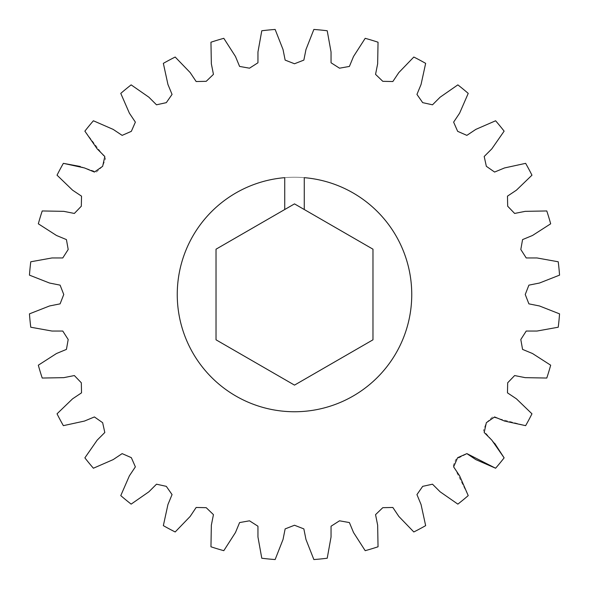 <?xml version="1.0" encoding="UTF-8"?>
<svg xmlns="http://www.w3.org/2000/svg" width="589" height="589" viewBox="0 0 589 589"><rect width="100%" height="100%" fill="white"/><g stroke="black" fill="none" stroke-linecap="round" stroke-linejoin="round"><path stroke-width="0.44" stroke-dasharray="2.94 2.21" d="M284.73 209.522L284.73 177.664A117.248 117.248 0 0 0 177.252 294.5A117.248 117.248 0 0 1 294.5 177.252A117.248 117.248 0 0 1 411.748 294.5A117.248 117.248 0 0 0 294.5 177.252A117.248 117.248 0 0 0 177.252 294.5A117.248 117.248 0 0 0 294.5 411.748A117.248 117.248 0 0 0 411.748 294.5A117.248 117.248 0 0 0 304.27 177.664L304.27 209.522M411.748 294.5A117.248 117.248 0 0 1 294.5 411.748A117.248 117.248 0 0 1 177.252 294.5A117.248 117.248 0 0 0 294.5 411.748A117.248 117.248 0 0 0 411.748 294.5M558.232 327.219A265.757 265.757 0 0 0 559.55 313.863L539.458 305.963L528.9 303.858L525.241 294.5L528.9 285.142L539.458 283.037L559.55 275.137A265.757 265.757 0 0 0 558.232 261.781L536.984 257.953L526.22 257.945L520.809 249.486L522.568 239.598L532.515 235.475L550.678 223.805A265.757 265.757 0 0 0 546.783 210.958M494.694 443.348L483.407 430.493L486.352 422.688L492.433 416.99L525.638 425.656A265.757 265.757 0 0 0 531.963 413.817L516.428 398.827L507.475 392.848L507.674 382.798L514.639 375.554L525.197 377.652L546.783 378.042A265.757 265.757 0 0 0 550.678 365.195M495.607 468.226A265.757 265.757 0 0 0 504.125 457.852M457.852 504.125A265.757 265.757 0 0 0 468.226 495.607L453.302 465.406L455.834 459.427L467.077 453.699M413.817 531.963A265.757 265.757 0 0 0 425.656 525.638M313.863 559.55A265.757 265.757 0 0 0 327.219 558.232L331.047 536.984L331.055 526.22L339.514 520.809L349.402 522.568L353.525 532.515L365.195 550.678A265.757 265.757 0 0 0 378.042 546.783M261.781 558.232A265.757 265.757 0 0 0 275.137 559.55M163.344 525.638A265.757 265.757 0 0 0 175.183 531.963L190.173 516.428L196.152 507.475L206.202 507.674L213.446 514.639L211.348 525.197L210.958 546.783A265.757 265.757 0 0 0 223.805 550.678M120.774 495.607A265.757 265.757 0 0 0 131.148 504.125M38.322 365.195A265.757 265.757 0 0 0 42.217 378.042L63.803 377.652L74.361 375.554L81.326 382.798L81.525 392.848L72.572 398.827L57.037 413.817A265.757 265.757 0 0 0 63.362 425.656L84.455 421.061L94.409 416.946L102.648 422.688L104.805 432.503L97.192 440.123L84.875 457.852A265.757 265.757 0 0 0 93.393 468.226M30.768 261.781A265.757 265.757 0 0 0 29.45 275.137L49.542 283.037L60.1 285.142L63.759 294.5L60.1 303.858L49.542 305.963L29.45 313.863A265.757 265.757 0 0 0 30.768 327.219M63.362 163.344A265.757 265.757 0 0 0 57.037 175.183L72.572 190.173L81.525 196.152L81.326 206.202L74.361 213.446L63.803 211.348L42.217 210.958A265.757 265.757 0 0 0 38.322 223.805M93.393 120.774A265.757 265.757 0 0 0 84.875 131.148L105.593 158.507L102.648 166.312L96.567 172.01L80.369 166.503M175.183 57.037A265.757 265.757 0 0 0 163.344 63.362L167.939 84.455L172.054 94.409L166.312 102.648L156.497 104.805L148.877 97.192L131.148 84.875A265.757 265.757 0 0 0 120.774 93.393M223.805 38.322A265.757 265.757 0 0 0 210.958 42.217M425.656 63.362A265.757 265.757 0 0 0 413.817 57.037L398.827 72.572L392.848 81.525L382.798 81.326L375.554 74.361L377.652 63.803L378.042 42.217A265.757 265.757 0 0 0 365.195 38.322L353.525 56.485L349.402 66.432L339.514 68.191L331.055 62.78L331.047 52.016L327.219 30.768A265.757 265.757 0 0 0 313.863 29.45L305.963 49.542L303.858 60.1L294.5 63.759L285.142 60.1L283.037 49.542L275.137 29.45A265.757 265.757 0 0 0 261.781 30.768M504.125 131.148A265.757 265.757 0 0 0 495.607 120.774L475.816 129.396L466.863 135.374L457.66 131.34L453.626 122.137L459.604 113.184L468.226 93.393A265.757 265.757 0 0 0 457.852 84.875M531.963 175.183A265.757 265.757 0 0 0 525.638 163.344M372.977 339.809L372.977 249.191L294.5 203.882L216.023 249.191L216.023 339.809L294.5 385.118L372.977 339.809"/><path stroke-width="0.88" d="M284.73 209.522L284.73 177.664A117.248 117.248 0 0 0 177.252 294.5A117.248 117.248 0 0 0 294.5 411.748A117.248 117.248 0 0 0 411.748 294.5A117.248 117.248 0 0 0 304.27 177.664L304.27 209.522L294.5 203.882L216.023 249.191L216.023 339.809L294.5 385.118L372.977 339.809L372.977 249.191L304.27 209.522M550.678 365.195L532.515 353.525L522.568 349.402L520.809 339.514L526.22 331.055L536.984 331.047L558.232 327.219L536.984 331.047L526.22 331.055L520.809 339.514L522.568 349.402L532.515 353.525L550.678 365.195A265.757 265.757 0 0 1 546.783 378.042L525.197 377.652L514.639 375.554L507.674 382.798L507.475 392.848L516.428 398.827L531.963 413.817A265.757 265.757 0 0 1 525.638 425.656L504.545 421.061L494.591 416.946L486.352 422.688L484.195 432.503L491.808 440.123L504.125 457.852L494.694 443.348M467.077 453.699L495.607 468.226L475.816 459.604L466.863 453.626L457.66 457.66L453.626 466.863L459.604 475.816L468.226 495.607A265.757 265.757 0 0 1 457.852 504.125L440.123 491.808L432.503 484.195L422.688 486.352L416.946 494.591L421.061 504.545L425.656 525.638L421.061 504.545L416.946 494.591L422.688 486.352L432.503 484.195L440.123 491.808L457.852 504.125M378.042 546.783L377.652 525.197L375.554 514.639L382.798 507.674L392.848 507.475L398.827 516.428L413.817 531.963L398.827 516.428L392.848 507.475L382.798 507.674L375.554 514.639L377.652 525.197L378.042 546.783A265.757 265.757 0 0 1 365.195 550.678L353.525 532.515L349.402 522.568L339.514 520.809L331.055 526.22L331.047 536.984L327.219 558.232A265.757 265.757 0 0 1 313.863 559.55L305.963 539.458L303.858 528.9L294.5 525.241L285.142 528.9L283.037 539.458L275.137 559.55L283.037 539.458L285.142 528.9L294.5 525.241L303.858 528.9L305.963 539.458L313.863 559.55M223.805 550.678L235.475 532.515L239.598 522.568L249.486 520.809L257.945 526.22L257.953 536.984L261.781 558.232L257.953 536.984L257.945 526.22L249.486 520.809L239.598 522.568L235.475 532.515L223.805 550.678A265.757 265.757 0 0 1 210.958 546.783L211.348 525.197L213.446 514.639L206.202 507.674L196.152 507.475L190.173 516.428L175.183 531.963A265.757 265.757 0 0 1 163.344 525.638L167.939 504.545L172.054 494.591L166.312 486.352L156.497 484.195L148.877 491.808L131.148 504.125L148.877 491.808L156.497 484.195L166.312 486.352L172.054 494.591L167.939 504.545L163.344 525.638M93.393 468.226L113.184 459.604L122.137 453.626L131.34 457.66L135.374 466.863L129.396 475.816L120.774 495.607L129.396 475.816L135.374 466.863L131.34 457.66L122.137 453.626L113.184 459.604L93.393 468.226A265.757 265.757 0 0 1 84.875 457.852L97.192 440.123L104.805 432.503L102.648 422.688L94.409 416.946L84.455 421.061L63.362 425.656A265.757 265.757 0 0 1 57.037 413.817L72.572 398.827L81.525 392.848L81.326 382.798L74.361 375.554L63.803 377.652L42.217 378.042A265.757 265.757 0 0 1 38.322 365.195L56.485 353.525L66.432 349.402L68.191 339.514L62.78 331.055L52.016 331.047L30.768 327.219L52.016 331.047L62.78 331.055L68.191 339.514L66.432 349.402L56.485 353.525L38.322 365.195M38.322 223.805L56.485 235.475L66.432 239.598L68.191 249.486L62.78 257.945L52.016 257.953L30.768 261.781L52.016 257.953L62.78 257.945L68.191 249.486L66.432 239.598L56.485 235.475L38.322 223.805A265.757 265.757 0 0 1 42.217 210.958L63.803 211.348L74.361 213.446L81.326 206.202L81.525 196.152L72.572 190.173L57.037 175.183A265.757 265.757 0 0 1 63.362 163.344L84.455 167.939L94.409 172.054L102.648 166.312L104.805 156.497L97.192 148.877L84.875 131.148A265.757 265.757 0 0 1 93.393 120.774L113.184 129.396L122.137 135.374L131.34 131.34L135.374 122.137L129.396 113.184L120.774 93.393L129.396 113.184L135.374 122.137L131.34 131.34L122.137 135.374L113.184 129.396L93.393 120.774M80.369 166.503L63.362 163.344M210.958 42.217L211.348 63.803L213.446 74.361L206.202 81.326L196.152 81.525L190.173 72.572L175.183 57.037L190.173 72.572L196.152 81.525L206.202 81.326L213.446 74.361L211.348 63.803L210.958 42.217A265.757 265.757 0 0 1 223.805 38.322L235.475 56.485L239.598 66.432L249.486 68.191L257.945 62.78L257.953 52.016L261.781 30.768L257.953 52.016L257.945 62.78L249.486 68.191L239.598 66.432L235.475 56.485L223.805 38.322M457.852 84.875L440.123 97.192L432.503 104.805L422.688 102.648L416.946 94.409L421.061 84.455L425.656 63.362L421.061 84.455L416.946 94.409L422.688 102.648L432.503 104.805L440.123 97.192L457.852 84.875A265.757 265.757 0 0 1 468.226 93.393L459.604 113.184L453.626 122.137L457.66 131.34L466.863 135.374L475.816 129.396L495.607 120.774A265.757 265.757 0 0 1 504.125 131.148L491.808 148.877L484.195 156.497L486.352 166.312L494.591 172.054L504.545 167.939L525.638 163.344L504.545 167.939L494.591 172.054L486.352 166.312L484.195 156.497L491.808 148.877L504.125 131.148M546.783 210.958L525.197 211.348L514.639 213.446L507.674 206.202L507.475 196.152L516.428 190.173L531.963 175.183L516.428 190.173L507.475 196.152L507.674 206.202L514.639 213.446L525.197 211.348L546.783 210.958A265.757 265.757 0 0 1 550.678 223.805L532.515 235.475L522.568 239.598L520.809 249.486L526.22 257.945L536.984 257.953L558.232 261.781A265.757 265.757 0 0 1 559.55 275.137L539.458 283.037L528.9 285.142L525.241 294.5L528.9 303.858L539.458 305.963L559.55 313.863A265.757 265.757 0 0 1 558.232 327.219M30.768 327.219A265.757 265.757 0 0 1 29.45 313.863L49.542 305.963L60.1 303.858L63.759 294.5L60.1 285.142L49.542 283.037L29.45 275.137A265.757 265.757 0 0 1 30.768 261.781M120.774 93.393A265.757 265.757 0 0 1 131.148 84.875L148.877 97.192L156.497 104.805L166.312 102.648L172.054 94.409L167.939 84.455L163.344 63.362A265.757 265.757 0 0 1 175.183 57.037M261.781 30.768A265.757 265.757 0 0 1 275.137 29.45L283.037 49.542L285.142 60.1L294.5 63.759L303.858 60.1L305.963 49.542L313.863 29.45A265.757 265.757 0 0 1 327.219 30.768L331.047 52.016L331.055 62.78L339.514 68.191L349.402 66.432L353.525 56.485L365.195 38.322A265.757 265.757 0 0 1 378.042 42.217L377.652 63.803L375.554 74.361L382.798 81.326L392.848 81.525L398.827 72.572L413.817 57.037A265.757 265.757 0 0 1 425.656 63.362M525.638 163.344A265.757 265.757 0 0 1 531.963 175.183M131.148 504.125A265.757 265.757 0 0 1 120.774 495.607M275.137 559.55A265.757 265.757 0 0 1 261.781 558.232M425.656 525.638A265.757 265.757 0 0 1 413.817 531.963M504.125 457.852A265.757 265.757 0 0 1 495.607 468.226"/></g></svg>
